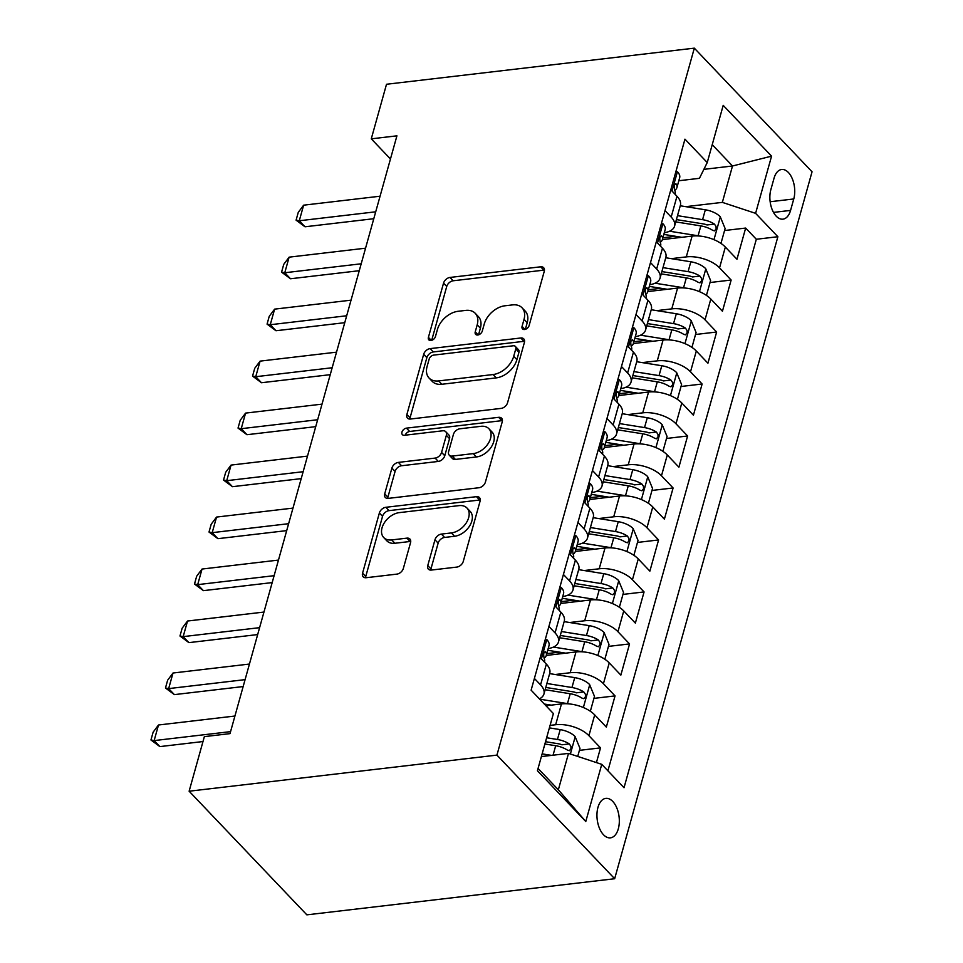 <?xml version="1.0" encoding="UTF-8"?>
<svg xmlns="http://www.w3.org/2000/svg" width="963" height="963" viewBox="0 0 963 963"><rect width="100%" height="100%" fill="white"/><g stroke="black" fill="none" stroke-linecap="round" stroke-linejoin="round"><path stroke-width="1.44" d="M524.606 329.515A4.261 2.853 -43.6 0 0 529.12 325.53L544.264 271.313A6.091 4.081 -43.6 0 0 543.638 267.702A6.091 4.081 -43.6 0 0 540.652 266.811L450.01 277.44A6.091 4.081 -43.6 0 0 443.546 283.134L428.415 337.339A4.261 2.853 -43.6 0 0 428.848 339.879A4.261 2.853 -43.6 0 0 430.943 340.505A4.261 2.853 -43.6 0 0 435.457 336.52L437.419 329.502A19.501 13.049 -43.6 0 1 458.099 311.29L465.647 310.399A19.501 13.049 -43.6 0 1 475.216 313.276A19.501 13.049 -43.6 0 1 477.203 324.832L475.241 331.85A4.261 2.853 -43.6 0 0 475.674 334.378A4.261 2.853 -43.6 0 0 477.768 335.004A4.261 2.853 -43.6 0 0 482.294 331.019L484.257 324.013A19.501 13.049 -43.6 0 1 504.925 305.789L512.472 304.91A19.501 13.049 -43.6 0 1 522.042 307.787A19.501 13.049 -43.6 0 1 524.028 319.343L522.078 326.361A4.261 2.853 -43.6 0 0 522.512 328.889A4.261 2.853 -43.6 0 0 524.606 329.515M618.318 828.806A19.874 11.026 83.3 0 0 616.874 808.077A19.874 11.026 83.3 0 0 605.823 798.375A19.874 11.026 83.3 0 0 597.951 807.415A19.874 11.026 83.3 0 0 599.407 828.144A19.874 11.026 83.3 0 0 610.458 837.846A19.874 11.026 83.3 0 0 618.318 828.806M427.765 565.558A6.091 4.081 -43.6 0 0 428.391 569.169A6.091 4.081 -43.6 0 0 431.376 570.06L456.811 567.087A6.091 4.081 -43.6 0 0 463.275 561.393L480.08 501.181A6.091 4.081 -43.6 0 0 479.454 497.57A6.091 4.081 -43.6 0 0 476.468 496.667L385.826 507.296A6.091 4.081 -43.6 0 0 379.374 512.99L362.557 573.202A6.091 4.081 -43.6 0 0 363.183 576.813A6.091 4.081 -43.6 0 0 366.169 577.716L396.888 574.117A6.091 4.081 -43.6 0 0 403.353 568.423L410.539 542.651A6.091 4.081 -43.6 0 0 409.925 539.039A6.091 4.081 -43.6 0 0 406.928 538.136L391.7 539.93A16.299 10.906 -43.6 0 1 383.707 537.523A16.299 10.906 -43.6 0 1 384.273 522.897A16.299 10.906 -43.6 0 1 399.32 512.629L458.99 505.623A16.299 10.906 -43.6 0 1 466.983 508.031A16.299 10.906 -43.6 0 1 466.417 522.656A16.299 10.906 -43.6 0 1 451.37 532.924L441.427 534.092A6.091 4.081 -43.6 0 0 434.963 539.786L427.765 565.558L430.955 568.892A6.091 4.081 -43.6 0 0 430.762 570.096M694.323 48.15L386.512 84.263L371.273 138.841L396.925 135.831L230.013 733.625L204.361 736.635L189.121 791.213L496.932 755.112L694.323 48.15L812.05 171.787L614.659 878.738L496.932 755.112M501.121 408.396A6.091 4.081 -43.6 0 0 507.573 402.703L524.39 342.491A6.091 4.081 -43.6 0 0 523.764 338.88A6.091 4.081 -43.6 0 0 520.778 337.989L430.136 348.618A6.091 4.081 -43.6 0 0 423.672 354.312L406.868 414.523A6.091 4.081 -43.6 0 0 407.481 418.135A6.091 4.081 -43.6 0 0 410.479 419.025L501.121 408.396M502.229 421.842L485.424 482.042A6.091 4.081 -43.6 0 1 478.96 487.735L388.318 498.377A6.091 4.081 -43.6 0 1 385.332 497.474A6.091 4.081 -43.6 0 1 384.706 493.863L391.905 468.09A6.091 4.081 -43.6 0 1 398.369 462.396L435.132 458.087A6.091 4.081 -43.6 0 0 441.584 452.393L446.363 435.3A6.091 4.081 -43.6 0 0 445.737 431.689A6.091 4.081 -43.6 0 0 442.751 430.786L404.472 435.276A4.261 2.853 -43.6 0 1 402.39 434.65A4.261 2.853 -43.6 0 1 402.534 430.822A4.261 2.853 -43.6 0 1 406.47 428.138L498.629 417.328A6.091 4.081 -43.6 0 1 501.615 418.231A6.091 4.081 -43.6 0 1 502.229 421.842M596.422 762.588L600.527 747.878L579.413 750.358M550.09 725.38L555.663 724.73A24.833 12.278 15.6 0 1 588.911 735.684L594.713 714.895L606.329 727.089L615.044 695.9L593.93 698.38M555.182 674.509L570.18 672.74A24.833 12.278 15.6 0 1 603.428 683.706L609.23 662.905L620.846 675.111L629.549 643.922L608.447 646.39M546.791 653.624L559.407 652.144M569.699 622.519L584.697 620.762A24.833 12.278 15.6 0 1 617.945 631.716L623.747 610.927L635.363 623.121L644.066 591.932L622.965 594.412M561.297 601.646L573.912 600.166M584.204 570.541L599.203 568.784A24.833 12.278 15.6 0 1 632.45 579.738L638.264 558.949L649.869 571.143L658.584 539.954L637.47 542.434M575.814 549.656L588.429 548.188M598.721 518.551L613.72 516.794A24.833 12.278 15.6 0 1 646.967 527.76L652.77 506.959L664.386 519.165L673.101 487.976L651.987 490.444M590.331 497.678L602.946 496.198M613.238 466.574L628.237 464.816A24.833 12.278 15.6 0 1 661.485 475.77L667.287 454.981L678.903 467.175L687.606 435.986L666.504 438.466M604.836 445.7L617.452 444.22M627.744 414.596L642.742 412.838A24.833 12.278 15.6 0 1 675.99 423.792L681.804 403.003L693.42 415.197L702.123 384.008L681.01 386.488M619.353 393.711L631.969 392.23M642.261 362.606L657.26 360.848A24.833 12.278 15.6 0 1 690.507 371.814L696.309 351.014L707.925 363.207L716.641 332.018L695.527 334.498M633.871 341.733L646.486 340.252M656.778 310.628L671.777 308.87A24.833 12.278 15.6 0 1 705.024 319.824L710.826 299.036L722.443 311.23L731.146 280.04L719.542 267.846A24.833 12.278 -164.4 0 0 686.294 256.892L671.295 258.65M648.388 289.755L660.991 288.274M710.044 282.52L731.146 280.04M594.713 714.895A24.833 12.278 -164.4 0 0 561.465 703.929L545.961 705.759M609.23 662.905A24.833 12.278 -164.4 0 0 575.982 651.951L546.286 655.43A16.455 8.137 -164.4 0 0 545.937 652.18L545.07 651.542M623.747 610.927A24.833 12.278 -164.4 0 0 590.5 599.973L560.791 603.452A16.455 8.137 -164.4 0 0 560.454 600.202L559.587 599.564M638.264 558.949A24.833 12.278 -164.4 0 0 605.017 547.983L575.308 551.474A16.455 8.137 -164.4 0 0 574.959 548.212L574.104 547.586M652.77 506.959A24.833 12.278 -164.4 0 0 619.522 496.005L589.825 499.484A16.455 8.137 -164.4 0 0 589.476 496.234L588.61 495.596M667.287 454.981A24.833 12.278 -164.4 0 0 634.039 444.027L604.331 447.506A16.455 8.137 -164.4 0 0 603.994 444.256L603.127 443.618M681.804 403.003A24.833 12.278 -164.4 0 0 648.556 392.037L618.848 395.528A16.455 8.137 -164.4 0 0 618.499 392.266L617.644 391.64M696.309 351.014A24.833 12.278 -164.4 0 0 663.062 340.059L633.365 343.538A16.455 8.137 -164.4 0 0 633.016 340.288L632.161 339.65M710.826 299.036A24.833 12.278 -164.4 0 0 677.579 288.081L647.882 291.56A16.455 8.137 -164.4 0 0 647.533 288.31L646.667 287.672M774.035 178.251L770.845 189.687A19.248 10.677 83.3 0 0 772.242 209.765A19.248 10.677 83.3 0 0 782.943 219.155A19.248 10.677 83.3 0 0 790.563 210.403L793.765 198.968A19.248 10.677 83.3 0 0 792.356 178.889A19.248 10.677 83.3 0 0 781.655 169.488A19.248 10.677 83.3 0 0 774.035 178.251M538.052 768.474L558.347 789.78L568.507 753.391L601.755 764.345L624.024 787.734L777.875 236.729L755.594 213.341L722.346 202.374L685.8 206.66M601.755 764.345L585.781 821.523L537.426 770.737L553.388 713.559L531.119 690.17L684.958 139.154L707.239 162.542L723.201 105.364L771.568 156.15L755.594 213.341M607.906 770.809L756.328 239.257L745.663 228.062L736.96 259.252L725.344 247.058A24.833 12.278 -164.4 0 0 692.096 236.091L662.388 239.582A16.455 8.137 -164.4 0 0 662.05 236.32L661.184 235.694M664.314 232.709A24.833 12.278 -164.4 0 0 674.569 226.136A24.833 12.278 -164.4 0 0 671.175 217.06L665.012 210.584M674.569 226.136L680.384 205.348A24.833 12.278 -164.4 0 0 676.977 196.259L670.826 189.795M534.393 678.434L540.556 684.898A24.833 12.278 15.6 0 1 543.951 693.986A24.833 12.278 15.6 0 1 539.388 698.861M543.951 693.986L549.753 673.185A24.833 12.278 -164.4 0 0 546.358 664.097L540.195 657.633M548.91 626.444L555.061 632.908A24.833 12.278 15.6 0 1 558.468 641.996A24.833 12.278 15.6 0 1 548.2 648.556M558.468 641.996L564.27 621.207A24.833 12.278 -164.4 0 0 560.863 612.119L554.712 605.655M563.415 574.466L569.578 580.93A24.833 12.278 15.6 0 1 572.973 590.018A24.833 12.278 15.6 0 1 562.717 596.579M572.973 590.018L578.787 569.217A24.833 12.278 -164.4 0 0 575.38 560.141L569.229 553.677M577.932 522.488L584.096 528.952A24.833 12.278 15.6 0 1 587.49 538.028A24.833 12.278 15.6 0 1 577.222 544.601M587.49 538.028L593.292 517.239A24.833 12.278 -164.4 0 0 589.898 508.151L583.734 501.687M592.45 470.498L598.601 476.962A24.833 12.278 15.6 0 1 602.007 486.05A24.833 12.278 15.6 0 1 591.739 492.611M602.007 486.05L607.809 465.261A24.833 12.278 -164.4 0 0 604.415 456.173L598.252 449.709M606.967 418.52L613.118 424.984A24.833 12.278 15.6 0 1 616.513 434.072A24.833 12.278 15.6 0 1 606.257 440.633M616.513 434.072L622.327 413.271A24.833 12.278 -164.4 0 0 618.92 404.195L612.769 397.719M621.472 366.53L627.635 373.006A24.833 12.278 15.6 0 1 631.03 382.082A24.833 12.278 15.6 0 1 620.774 388.655M631.03 382.082L636.832 361.294A24.833 12.278 -164.4 0 0 633.437 352.205L627.286 345.741M635.989 314.552L642.14 321.016A24.833 12.278 15.6 0 1 645.547 330.104A24.833 12.278 15.6 0 1 635.279 336.665M645.547 330.104L651.349 309.316A24.833 12.278 -164.4 0 0 647.955 300.227L641.791 293.763M650.507 262.574L656.658 269.038A24.833 12.278 15.6 0 1 660.064 278.126A24.833 12.278 15.6 0 1 649.796 284.687M660.064 278.126L665.866 257.326A24.833 12.278 -164.4 0 0 662.46 248.249L656.309 241.773M705.024 319.824L716.641 332.018M690.507 371.814L702.123 384.008M675.99 423.792L687.606 435.986M661.485 475.77L673.101 487.976M646.967 527.76L658.584 539.954M632.45 579.738L644.066 591.932M617.945 631.716L629.549 643.922M603.428 683.706L615.044 695.9M588.911 735.684L600.527 747.878M568.507 753.391L541.375 756.569M722.346 202.374L732.506 165.985L712.223 144.679M703.869 169.344L732.506 165.985L771.568 156.15M678.819 180.743L699.439 178.324L707.239 162.542M189.121 791.213L306.848 914.85L614.659 878.738M371.273 138.841L390.46 158.991M662.893 237.765L675.508 236.284M724.561 230.53L745.663 228.062M756.328 239.257L777.875 236.729M585.781 821.523L558.347 789.78M525.353 329.358L527.218 322.677A19.501 13.049 -43.6 0 0 525.22 311.121L522.042 307.787M475.216 313.276L478.394 316.622A19.501 13.049 -43.6 0 1 480.381 328.178L478.527 334.847M544.456 270.109A6.091 4.081 -43.6 0 0 543.83 270.146L453.188 280.775A6.091 4.081 -43.6 0 0 446.736 286.468L431.689 340.336M524.582 341.287A6.091 4.081 -43.6 0 0 523.956 341.323L433.314 351.952A6.091 4.081 -43.6 0 0 426.862 357.646L410.045 417.858A6.091 4.081 -43.6 0 0 409.853 419.061M515.771 348.931A4.261 2.853 -43.6 0 0 515.337 346.403A4.261 2.853 -43.6 0 0 513.243 345.777L433.675 355.106A4.261 2.853 -43.6 0 0 429.161 359.091L427.091 366.494A19.501 13.049 -43.6 0 0 429.077 378.05A19.501 13.049 -43.6 0 0 438.647 380.927L493.032 374.547A19.501 13.049 -43.6 0 0 513.7 356.334L515.771 348.931L518.949 352.277A4.261 2.853 -43.6 0 0 518.515 349.75L515.337 346.403M429.077 378.05L432.267 381.396A19.501 13.049 -43.6 0 0 441.824 384.273L438.647 380.927M518.949 352.277L516.89 359.681A19.501 13.049 -43.6 0 1 496.21 377.893L441.824 384.273M445.737 431.689L448.914 435.035A6.091 4.081 -43.6 0 1 449.54 438.647L444.774 455.74A6.091 4.081 -43.6 0 1 438.309 461.433L401.547 465.743A6.091 4.081 -43.6 0 0 395.083 471.437L387.896 497.197A6.091 4.081 -43.6 0 0 387.704 498.401M502.433 420.638A6.091 4.081 -43.6 0 0 501.807 420.662L409.648 431.472A4.261 2.853 -43.6 0 0 405.218 435.192M473.266 453.609A16.299 10.906 -43.6 0 0 488.313 443.341A16.299 10.906 -43.6 0 0 488.891 428.728A16.299 10.906 -43.6 0 0 480.898 426.32L459.869 428.788A6.091 4.081 -43.6 0 0 453.404 434.469L448.638 451.563A6.091 4.081 -43.6 0 0 449.264 455.174A6.091 4.081 -43.6 0 0 452.249 456.077L473.266 453.609L476.456 456.956A16.299 10.906 -43.6 0 0 491.491 446.688A16.299 10.906 -43.6 0 0 492.069 432.062L488.891 428.728M449.264 455.174L452.441 458.52A6.091 4.081 -43.6 0 0 455.427 459.423L452.249 456.077M476.456 456.956L455.427 459.423M466.983 508.031L470.173 511.377A16.299 10.906 -43.6 0 1 469.595 526.003A16.299 10.906 -43.6 0 1 454.548 536.271L444.605 537.438A6.091 4.081 -43.6 0 0 438.141 543.132L430.955 568.892M383.707 537.523L386.885 540.857A16.299 10.906 -43.6 0 0 394.878 543.264L391.7 539.93M410.732 541.447A6.091 4.081 -43.6 0 0 410.118 541.483L394.878 543.264M480.272 499.978A6.091 4.081 -43.6 0 0 479.658 500.014L389.016 510.643A6.091 4.081 -43.6 0 0 382.552 516.337L365.735 576.548A6.091 4.081 -43.6 0 0 365.543 577.752M720.962 243.41L725.115 228.544L720.204 216.663A16.455 8.137 -164.4 0 0 705.337 209.79L680.263 205.781M699.475 236.043A16.455 8.137 -164.4 0 0 698.079 235.779L669.586 231.216M681.816 237.295L663.832 234.418M675.761 221.887L700.835 225.908A16.455 8.137 15.6 0 1 712.68 230.338L714.522 230.855L716.135 228.821L716.027 226.401L714.426 224.102A16.455 8.137 -164.4 0 0 702.581 219.672L677.507 215.652M676.399 219.6L703.279 223.898A8.378 4.141 15.6 0 1 707.035 224.969L714.426 224.102M675.906 171.57L677.567 171.883A16.455 8.137 15.6 0 1 679.661 177.734L676.905 187.616A16.455 8.137 -164.4 0 0 676.556 184.342L675.701 183.704M674.702 184.559L676.556 184.342C674.365 183.74 673.787 185.823 674.822 190.578A16.455 8.137 15.6 0 1 675.159 193.852L675.051 194.237M674.726 190.361A16.455 8.137 -164.4 0 0 676.905 187.616M375.714 211.8L299.276 220.768L305.006 226.787L296.086 220.154L298.265 212.366L303.634 205.179L380.06 196.211M373.776 218.709L305.006 226.787M303.634 205.179L299.276 220.768L296.086 220.154M706.445 295.388L710.598 280.522L705.686 268.641A16.455 8.137 -164.4 0 0 690.82 261.78L665.746 257.759M684.958 288.021A16.455 8.137 -164.4 0 0 683.561 287.768L655.069 283.206M667.299 289.285L649.315 286.396M661.244 273.877L686.318 277.886A16.455 8.137 15.6 0 1 698.163 282.328L700.005 282.845L701.618 280.799L701.509 278.391L699.908 276.08A16.455 8.137 -164.4 0 0 688.064 271.65L662.989 267.63M661.882 271.578L688.762 275.887A8.378 4.141 15.6 0 1 692.529 276.947L699.908 276.08M691.94 347.378L696.08 332.5L691.169 320.619A16.455 8.137 -164.4 0 0 676.315 313.757L651.229 309.737M670.441 339.999A16.455 8.137 -164.4 0 0 669.056 339.746L640.551 335.184M652.794 341.263L634.81 338.386M646.727 325.855L671.813 329.876A16.455 8.137 15.6 0 1 683.658 334.305L685.487 334.823L687.113 332.777L686.992 330.369L685.391 328.07A16.455 8.137 -164.4 0 0 673.546 323.628L648.472 319.62M647.377 323.556L674.256 327.865A8.378 4.141 15.6 0 1 678.012 328.937L685.391 328.07M677.422 399.356L681.575 384.49L676.652 372.609A16.455 8.137 -164.4 0 0 661.798 365.735L636.724 361.727M655.935 391.989A16.455 8.137 -164.4 0 0 654.539 391.724L626.046 387.162M638.276 393.241L620.292 390.364M632.222 377.833L657.296 381.854A16.455 8.137 15.6 0 1 669.141 386.283L670.982 386.801L672.595 384.767L672.487 382.359L670.886 380.048A16.455 8.137 -164.4 0 0 659.041 375.618L633.955 371.598M632.86 375.546L659.739 379.843A8.378 4.141 15.6 0 1 663.495 380.915L670.886 380.048M662.905 451.334L667.058 436.468L662.147 424.587A16.455 8.137 -164.4 0 0 647.28 417.725L622.206 413.705M641.418 443.967A16.455 8.137 -164.4 0 0 640.022 443.714L611.529 439.152M623.759 445.231L605.775 442.342M617.704 429.823L642.778 433.832A16.455 8.137 15.6 0 1 654.623 438.273L656.465 438.791L658.078 436.745L657.97 434.337L656.369 432.038A16.455 8.137 -164.4 0 0 644.524 427.596L619.45 423.576M618.342 427.524L645.222 431.833A8.378 4.141 15.6 0 1 648.99 432.893L656.369 432.038M661.4 223.548L663.05 223.861A16.455 8.137 15.6 0 1 665.144 229.712L662.388 239.594A16.455 8.137 -164.4 0 1 660.209 242.339M660.185 236.537L662.05 236.32C659.86 235.73 659.27 237.801 660.305 242.556A16.455 8.137 15.6 0 1 660.642 245.83L660.534 246.215M361.197 263.79L284.771 272.746L290.501 278.764L281.569 272.144L283.748 264.344L289.129 257.157L365.555 248.189M359.271 270.699L290.501 278.764M289.129 257.157L284.771 272.746L281.569 272.144M646.883 275.538L648.532 275.851A16.455 8.137 15.6 0 1 650.627 281.702L647.87 291.572A16.455 8.137 -164.4 0 1 645.704 294.329M645.679 288.527L647.533 288.31C645.342 287.708 644.765 289.791 645.788 294.546A16.455 8.137 15.6 0 1 646.125 297.82L646.029 298.205M346.68 315.768L270.254 324.736L275.984 330.742L267.064 324.122L269.243 316.321L274.611 309.135L351.038 300.167M344.754 322.677L275.984 330.742M274.611 309.135L270.254 324.736L267.064 324.122M632.366 327.516L634.015 327.829A16.455 8.137 15.6 0 1 636.122 333.68L633.353 343.562A16.455 8.137 -164.4 0 1 631.186 346.307M631.162 340.505L633.016 340.288C630.825 339.686 630.247 341.769 631.271 346.524A16.455 8.137 15.6 0 1 631.62 349.798L631.511 350.183M332.175 367.746L255.737 376.714L261.467 382.732L252.547 376.1L254.726 368.311L260.094 361.125L336.52 352.157M330.237 374.667L261.467 382.732M260.094 361.125L255.737 376.714L252.547 376.1M617.861 379.494L619.51 379.807A16.455 8.137 15.6 0 1 621.604 385.669L618.848 395.54A16.455 8.137 -164.4 0 1 616.669 398.285M616.645 392.483L618.499 392.266C616.308 391.676 615.73 393.747 616.765 398.501A16.455 8.137 15.6 0 1 617.102 401.776L616.994 402.161M317.658 419.736L241.232 428.691L246.949 434.71L238.03 428.09L240.208 420.289L245.577 413.103L322.015 404.135M315.732 426.645L246.949 434.71M245.577 413.103L241.232 428.691L238.03 428.09M648.388 503.324L652.541 488.446L647.63 476.565A16.455 8.137 -164.4 0 0 632.763 469.703L607.689 465.683M626.901 495.945A16.455 8.137 -164.4 0 0 625.517 495.692L597.012 491.13M609.254 497.209L591.258 494.332M603.187 481.801L628.273 485.821A16.455 8.137 15.6 0 1 640.106 490.251L641.948 490.769L643.573 488.735L643.453 486.315L641.852 484.016A16.455 8.137 -164.4 0 0 630.007 479.586L604.933 475.566M603.837 479.502L630.717 483.811A8.378 4.141 15.6 0 1 634.473 484.883L641.852 484.016M603.344 431.484L604.993 431.797A16.455 8.137 15.6 0 1 607.087 437.647L604.331 447.518A16.455 8.137 -164.4 0 1 602.164 450.275M602.14 444.473L603.994 444.256C601.803 443.654 601.213 445.737 602.248 450.491A16.455 8.137 15.6 0 1 602.585 453.766L602.477 454.151M303.14 471.714L226.714 480.681L232.444 486.688L223.524 480.068L225.691 472.267L231.072 465.081L307.498 456.113M301.214 478.623L232.444 486.688M231.072 465.081L226.714 480.681L223.524 480.068M633.883 555.302L638.036 540.436L633.112 528.555A16.455 8.137 -164.4 0 0 618.258 521.681L593.172 517.673M612.396 547.935A16.455 8.137 -164.4 0 0 610.999 547.682L582.507 543.108M594.737 549.187L576.753 546.31M588.682 533.779L613.756 537.799A16.455 8.137 15.6 0 1 625.601 542.229L627.443 542.747L629.056 540.712L628.935 538.305L627.334 535.994A16.455 8.137 -164.4 0 0 615.501 531.564L590.415 527.543M589.32 531.492L616.2 535.789A8.378 4.141 15.6 0 1 619.955 536.86L627.334 535.994M588.826 483.462L590.475 483.775A16.455 8.137 15.6 0 1 592.57 489.625L589.813 499.508A16.455 8.137 -164.4 0 1 587.647 502.253M587.623 496.451L589.476 496.234C587.286 495.632 586.708 497.715 587.731 502.469A16.455 8.137 15.6 0 1 588.08 505.744L587.972 506.129M288.635 523.691L212.197 532.659L217.927 538.678L209.007 532.045L211.186 524.257L216.555 517.071L292.981 508.103M286.697 530.613L217.927 538.678M216.555 517.071L212.197 532.659L209.007 532.045M619.365 607.28L623.518 592.414L618.607 580.533A16.455 8.137 -164.4 0 0 603.741 573.671L578.667 569.651M597.879 599.913A16.455 8.137 -164.4 0 0 596.482 599.66L567.989 595.098M580.22 601.177L562.236 598.288M574.165 585.769L599.239 589.777A16.455 8.137 15.6 0 1 611.084 594.219L612.925 594.737L614.538 592.69L614.43 590.283L612.829 587.984A16.455 8.137 -164.4 0 0 600.984 583.542L575.91 579.533M574.803 583.47L601.682 587.779A8.378 4.141 15.6 0 1 605.45 588.85L612.829 587.984M574.309 535.44L575.97 535.753A16.455 8.137 15.6 0 1 578.065 541.615L575.308 551.486A16.455 8.137 -164.4 0 1 573.129 554.231M573.105 548.429L574.959 548.212C572.768 547.622 572.191 549.692 573.226 554.447A16.455 8.137 15.6 0 1 573.563 557.721L573.454 558.107M274.118 575.681L197.692 584.637L203.41 590.656L194.49 584.035L196.669 576.235L202.037 569.049L278.476 560.081M272.18 582.591L203.41 590.656M202.037 569.049L197.692 584.637L194.49 584.035M604.848 659.27L609.001 644.391L604.09 632.51A16.455 8.137 -164.4 0 0 589.224 625.649L564.149 621.629M583.361 651.891A16.455 8.137 -164.4 0 0 581.965 651.638L553.472 647.076M565.702 653.155L547.718 650.278M559.647 637.747L584.734 641.767A16.455 8.137 15.6 0 1 596.566 646.197L598.408 646.715L600.021 644.68L599.913 642.261L598.312 639.962A16.455 8.137 -164.4 0 0 586.467 635.532L561.393 631.511M560.285 635.46L587.165 639.757A8.378 4.141 15.6 0 1 590.933 640.828L598.312 639.962M559.804 587.43L561.453 587.743A16.455 8.137 15.6 0 1 563.548 593.593L560.791 603.464A16.455 8.137 -164.4 0 1 558.612 606.221M558.6 600.418L560.454 600.202C558.263 599.6 557.673 601.682 558.709 606.437A16.455 8.137 15.6 0 1 559.046 609.711L558.937 610.097M259.601 627.659L183.175 636.627L188.904 642.634L179.973 636.013L182.151 628.213L187.532 621.027L263.958 612.059M257.675 634.569L188.904 642.634M187.532 621.027L183.175 636.627L179.973 636.013M590.343 711.248L594.484 696.381L589.573 684.5A16.455 8.137 -164.4 0 0 574.718 677.627L549.632 673.619M568.844 703.881A16.455 8.137 -164.4 0 0 567.46 703.628L539.701 699.174M551.197 705.133L544.324 704.037M545.142 689.725L570.216 693.745A16.455 8.137 15.6 0 1 582.061 698.175L583.891 698.693L585.516 696.658L585.396 694.251L583.795 691.94A16.455 8.137 -164.4 0 0 571.962 687.51L546.876 683.489M545.78 687.438L572.66 691.747A8.378 4.141 15.6 0 1 576.416 692.806L583.795 691.94M545.287 639.408L546.936 639.721A16.455 8.137 15.6 0 1 549.03 645.571L546.274 655.454A16.455 8.137 -164.4 0 1 544.107 658.198M544.083 652.396L545.937 652.18C543.746 651.578 543.168 653.66 544.191 658.415A16.455 8.137 15.6 0 1 544.54 661.689L544.432 662.075M245.084 679.637L168.657 688.605L174.387 694.624L165.467 687.991L167.646 680.203L173.015 673.017L249.441 664.049M243.158 686.559L174.387 694.624M173.015 673.017L168.657 688.605L165.467 687.991M577.728 756.424L579.979 748.359L575.055 736.478A16.455 8.137 -164.4 0 0 560.201 729.617L549.392 727.884M551.534 755.377L542.133 753.873M544.889 744.002L555.699 745.723A16.455 8.137 15.6 0 1 567.544 750.165L569.386 750.683L570.999 748.636L570.89 746.229L569.289 743.93A16.455 8.137 -164.4 0 0 557.445 739.488L546.635 737.754M545.527 741.703L558.143 743.725A8.378 4.141 15.6 0 1 561.898 744.796L569.289 743.93M230.578 731.627L154.14 740.595L159.87 746.602L150.95 739.981L153.129 732.181L158.498 724.995L234.924 716.027M202.988 741.546L159.87 746.602M158.498 724.995L154.14 740.595L150.95 739.981M555.663 724.73L561.465 703.929M570.18 672.74L575.982 651.951M584.697 620.762L590.5 599.973M599.203 568.784L605.017 547.983M613.72 516.794L619.522 496.005M628.237 464.816L634.039 444.027M642.742 412.838L648.556 392.037M657.26 360.848L663.062 340.059M671.777 308.87L677.579 288.081M686.294 256.892L692.096 236.091M671.175 217.06L676.977 196.259M540.556 684.898L546.358 664.097M555.061 632.908L560.863 612.119M569.578 580.93L575.38 560.141M584.096 528.952L589.898 508.151M598.601 476.962L604.415 456.173M613.118 424.984L618.92 404.195M627.635 373.006L633.437 352.205M642.14 321.016L647.955 300.227M656.658 269.038L662.46 248.249M719.542 267.846L725.344 247.058M770.159 201.736L793.765 198.968M773.506 212.402L790.563 210.403M527.218 322.677L524.028 319.343M478.178 334.943L475.241 331.85M480.381 328.178L477.203 324.832M431.352 340.433L428.415 337.339M446.736 286.468L443.546 283.134M453.188 280.775L450.01 277.44M543.83 270.146L540.652 266.811M525.016 329.442L522.078 326.361M410.045 417.858L406.868 414.523M426.862 357.646L423.672 354.312M433.314 351.952L430.136 348.618M523.956 341.323L520.778 337.989M496.21 377.893L493.032 374.547M516.89 359.681L513.7 356.334M387.896 497.197L384.706 493.863M395.083 471.437L391.905 468.09M401.547 465.743L398.369 462.396M438.309 461.433L435.132 458.087M444.774 455.74L441.584 452.393M449.54 438.647L446.363 435.3M409.648 431.472L406.47 428.138M501.807 420.662L498.629 417.328M438.141 543.132L434.963 539.786M444.605 537.438L441.427 534.092M454.548 536.271L451.37 532.924M410.118 541.483L406.928 538.136M365.735 576.548L362.557 573.202M382.552 516.337L379.374 512.99M389.016 510.643L385.826 507.296M479.658 500.014L476.468 496.667M713.98 239.667L720.324 216.952M702.581 219.672L705.337 209.79M698.079 235.779L700.835 225.908M677.374 171.847L672.005 191.047M699.463 291.657L705.807 268.942M688.064 271.65L690.82 261.78M683.561 287.768L686.318 277.886M684.958 343.635L691.302 320.92M673.546 323.628L676.315 313.757M669.056 339.746L671.813 329.876M670.441 395.624L676.784 372.898M659.041 375.618L661.798 365.735M654.539 391.724L657.296 381.854M655.923 447.602L662.267 424.888M644.524 427.596L647.28 417.725M640.022 443.714L642.778 433.832M662.857 223.825L657.5 243.025M648.34 275.815L642.983 295.003M633.823 327.793L628.466 346.993M619.317 379.771L613.949 398.971M641.406 499.58L647.75 476.866M630.007 479.586L632.763 469.703M625.517 495.692L628.273 485.821M604.8 431.761L599.443 450.949M626.901 551.57L633.245 528.843M615.501 531.564L618.258 521.681M610.999 547.682L613.756 537.799M590.283 483.739L584.926 502.939M612.384 603.548L618.728 580.833M600.984 583.542L603.741 573.671M596.482 599.66L599.239 589.777M575.778 535.717L570.409 554.917M597.867 655.526L604.21 632.811M586.467 635.532L589.224 625.649M581.965 651.638L584.734 641.767M561.26 587.707L555.904 606.895M583.361 707.516L589.705 684.789M571.962 687.51L574.718 677.627M567.46 703.628L570.216 693.745M546.743 639.685L541.387 658.885M570.373 754.005L575.188 736.779M557.445 739.488L560.201 729.617M553.051 755.197L555.699 745.723"/></g></svg>
